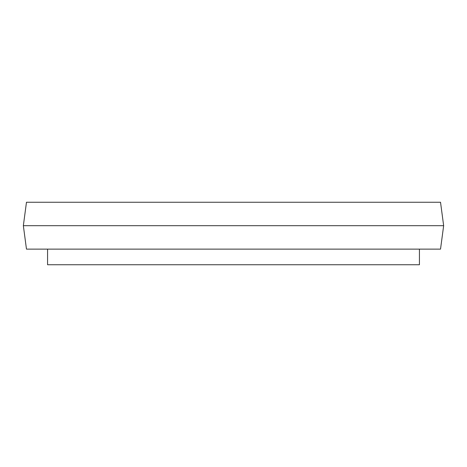 <?xml version="1.0" encoding="UTF-8"?>
<svg xmlns="http://www.w3.org/2000/svg" width="467" height="467" viewBox="0 0 467 467"><rect width="100%" height="100%" fill="white"/><g stroke="black" fill="none" stroke-linecap="round" stroke-linejoin="round"><path stroke-width="0.7" d="M440.527 202.252L26.473 202.252L23.35 225.689L443.65 225.689L440.527 202.252M443.65 225.689L440.527 249.127L26.473 249.127L23.35 225.689M47.57 249.127L47.57 264.748L419.43 264.748L419.43 249.127"/></g></svg>
